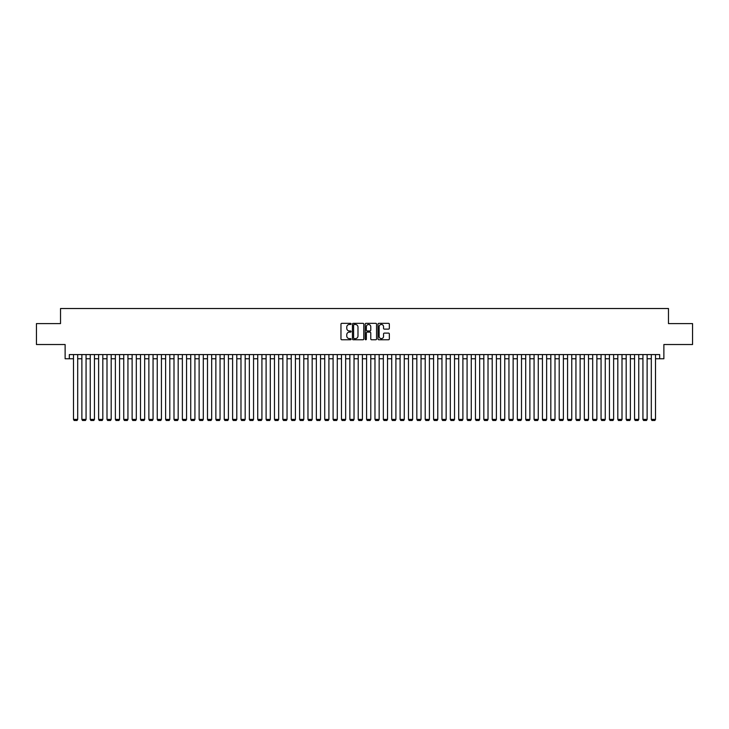 <?xml version="1.0" encoding="UTF-8"?>
<svg xmlns="http://www.w3.org/2000/svg" width="729" height="729" viewBox="0 0 729 729"><rect width="100%" height="100%" fill="white"/><g stroke="black" fill="none" stroke-linecap="round" stroke-linejoin="round"><path stroke-width="1.09" d="M351.105 323.904A0.574 0.574 0 0 0 350.531 323.33L341.792 323.33A0.82 0.82 0 0 0 340.972 324.15L340.972 338.949A0.82 0.82 0 0 0 341.792 339.769L350.531 339.769A0.574 0.574 0 0 0 351.105 339.195A0.574 0.574 0 0 0 350.531 338.621L349.401 338.621A2.634 2.634 0 0 1 346.767 335.987L346.767 334.757A2.634 2.634 0 0 1 349.401 332.123L350.531 332.123A0.574 0.574 0 0 0 351.105 331.549A0.574 0.574 0 0 0 350.531 330.975L349.401 330.975A2.634 2.634 0 0 1 346.767 328.342L346.767 327.111A2.634 2.634 0 0 1 349.401 324.478L350.531 324.478A0.574 0.574 0 0 0 351.105 323.904M388.521 329.125A0.82 0.82 0 0 0 389.341 328.305L389.341 324.15A0.82 0.82 0 0 0 388.521 323.33L378.825 323.33A0.82 0.82 0 0 0 378.005 324.15L378.005 338.949A0.82 0.82 0 0 0 378.825 339.769L388.521 339.769A0.82 0.82 0 0 0 389.341 338.949L389.341 333.937A0.82 0.82 0 0 0 388.521 333.107L384.374 333.107A0.82 0.82 0 0 0 383.545 333.937L383.545 336.415A2.196 2.196 0 0 1 381.349 338.621A2.196 2.196 0 0 1 379.153 336.415L379.153 326.674A2.196 2.196 0 0 1 381.349 324.478A2.196 2.196 0 0 1 383.545 326.674L383.545 328.305A0.82 0.82 0 0 0 384.374 329.125L388.521 329.125M69.319 358.768L69.319 354.576L659.681 354.576L659.681 358.768L663.873 358.768L663.873 344.525L692.55 344.525L692.55 323.594L668.475 323.594L668.475 308.522L60.525 308.522L60.525 323.594L36.45 323.594L36.45 344.525L65.127 344.525L65.127 358.768L73.501 358.768M363.78 324.15A0.82 0.82 0 0 0 362.96 323.33L353.255 323.33A0.82 0.82 0 0 0 352.435 324.15L352.435 338.949A0.82 0.82 0 0 0 353.255 339.769L362.96 339.769A0.82 0.82 0 0 0 363.78 338.949L363.78 324.15M366.04 323.33L375.745 323.33A0.82 0.82 0 0 1 376.565 324.15L376.565 338.949A0.82 0.82 0 0 1 375.745 339.769L371.59 339.769A0.82 0.82 0 0 1 370.769 338.949L370.769 332.943A0.82 0.82 0 0 0 369.949 332.123L367.188 332.123A0.82 0.82 0 0 0 366.368 332.943L366.368 339.195A0.574 0.574 0 0 1 365.794 339.769A0.574 0.574 0 0 1 365.22 339.195L365.22 324.15A0.82 0.82 0 0 1 366.04 323.33M77.693 358.768L81.876 358.768M86.068 358.768L90.25 358.768M94.442 358.768L98.625 358.768M102.816 358.768L106.999 358.768M111.191 358.768L115.373 358.768M119.565 358.768L123.748 358.768M127.94 358.768L132.122 358.768M136.314 358.768L140.497 358.768M144.679 358.768L148.871 358.768M153.054 358.768L157.245 358.768M161.428 358.768L165.62 358.768M169.802 358.768L173.994 358.768M178.177 358.768L182.368 358.768M186.551 358.768L190.743 358.768M194.925 358.768L199.117 358.768M203.3 358.768L207.492 358.768M211.674 358.768L215.866 358.768M220.049 358.768L224.24 358.768M228.423 358.768L232.606 358.768M236.797 358.768L240.98 358.768M245.172 358.768L249.354 358.768M253.546 358.768L257.729 358.768M261.921 358.768L266.103 358.768M270.295 358.768L274.478 358.768M278.669 358.768L282.852 358.768M287.044 358.768L291.226 358.768M295.418 358.768L299.601 358.768M303.793 358.768L307.975 358.768M312.167 358.768L316.35 358.768M320.532 358.768L324.724 358.768M328.907 358.768L333.098 358.768M337.281 358.768L341.473 358.768M345.655 358.768L349.847 358.768M354.03 358.768L358.221 358.768M362.404 358.768L366.596 358.768M370.779 358.768L374.97 358.768M379.153 358.768L383.345 358.768M387.527 358.768L391.719 358.768M395.902 358.768L400.093 358.768M404.276 358.768L408.468 358.768M412.65 358.768L416.833 358.768M421.025 358.768L425.207 358.768M429.399 358.768L433.582 358.768M437.774 358.768L441.956 358.768M446.148 358.768L450.331 358.768M454.522 358.768L458.705 358.768M462.897 358.768L467.079 358.768M471.271 358.768L475.454 358.768M479.646 358.768L483.828 358.768M488.02 358.768L492.203 358.768M496.394 358.768L500.577 358.768M504.76 358.768L508.951 358.768M513.134 358.768L517.326 358.768M521.508 358.768L525.7 358.768M529.883 358.768L534.075 358.768M538.257 358.768L542.449 358.768M546.632 358.768L550.823 358.768M555.006 358.768L559.198 358.768M563.38 358.768L567.572 358.768M571.755 358.768L575.946 358.768M580.129 358.768L584.321 358.768M588.503 358.768L592.686 358.768M596.878 358.768L601.061 358.768M605.252 358.768L609.435 358.768M613.627 358.768L617.809 358.768M622.001 358.768L626.184 358.768M630.375 358.768L634.558 358.768M638.75 358.768L642.932 358.768M647.124 358.768L651.307 358.768M655.499 358.768L659.681 358.768M354.166 324.478A0.574 0.574 0 0 0 353.592 325.052L353.592 338.046A0.574 0.574 0 0 0 354.166 338.621L355.36 338.621A2.634 2.634 0 0 0 357.985 335.987L357.985 327.111A2.634 2.634 0 0 0 355.36 324.478L354.166 324.478M370.769 326.72A2.196 2.196 0 0 0 368.564 324.523A2.196 2.196 0 0 0 366.368 326.72L366.368 330.155A0.82 0.82 0 0 0 367.188 330.975L369.949 330.975A0.82 0.82 0 0 0 370.769 330.155L370.769 326.72M77.693 354.576L77.693 419.394L73.501 419.394L73.501 354.576M77.693 419.394L77.064 420.478L74.13 420.478L73.501 419.394M86.068 354.576L86.068 419.394L81.876 419.394L81.876 354.576M86.068 419.394L85.439 420.478L82.505 420.478L81.876 419.394M94.442 354.576L94.442 419.394L90.25 419.394L90.25 354.576M94.442 419.394L93.813 420.478L90.879 420.478L90.25 419.394M102.816 354.576L102.816 419.394L98.625 419.394L98.625 354.576M102.816 419.394L102.188 420.478L99.253 420.478L98.625 419.394M111.191 354.576L111.191 419.394L106.999 419.394L106.999 354.576M111.191 419.394L110.562 420.478L107.628 420.478L106.999 419.394M119.565 354.576L119.565 419.394L115.373 419.394L115.373 354.576M119.565 419.394L118.936 420.478L116.002 420.478L115.373 419.394M127.94 354.576L127.94 419.394L123.748 419.394L123.748 354.576M127.94 419.394L127.311 420.478L124.377 420.478L123.748 419.394M136.314 354.576L136.314 419.394L132.122 419.394L132.122 354.576M136.314 419.394L135.685 420.478L132.751 420.478L132.122 419.394M144.679 354.576L144.679 419.394L140.497 419.394L140.497 354.576M144.679 419.394L144.06 420.478L141.125 420.478L140.497 419.394M153.054 354.576L153.054 419.394L148.871 419.394L148.871 354.576M153.054 419.394L152.434 420.478L149.5 420.478L148.871 419.394M161.428 354.576L161.428 419.394L157.245 419.394L157.245 354.576M161.428 419.394L160.799 420.478L157.874 420.478L157.245 419.394M169.802 354.576L169.802 419.394L165.62 419.394L165.62 354.576M169.802 419.394L169.174 420.478L166.248 420.478L165.62 419.394M178.177 354.576L178.177 419.394L173.994 419.394L173.994 354.576M178.177 419.394L177.548 420.478L174.623 420.478L173.994 419.394M186.551 354.576L186.551 419.394L182.368 419.394L182.368 354.576M186.551 419.394L185.922 420.478L182.997 420.478L182.368 419.394M194.925 354.576L194.925 419.394L190.743 419.394L190.743 354.576M194.925 419.394L194.297 420.478L191.372 420.478L190.743 419.394M203.3 354.576L203.3 419.394L199.117 419.394L199.117 354.576M203.3 419.394L202.671 420.478L199.746 420.478L199.117 419.394M211.674 354.576L211.674 419.394L207.492 419.394L207.492 354.576M211.674 419.394L211.046 420.478L208.12 420.478L207.492 419.394M220.049 354.576L220.049 419.394L215.866 419.394L215.866 354.576M220.049 419.394L219.42 420.478L216.486 420.478L215.866 419.394M228.423 354.576L228.423 419.394L224.24 419.394L224.24 354.576M228.423 419.394L227.794 420.478L224.86 420.478L224.24 419.394M236.797 354.576L236.797 419.394L232.606 419.394L232.606 354.576M236.797 419.394L236.169 420.478L233.234 420.478L232.606 419.394M245.172 354.576L245.172 419.394L240.98 419.394L240.98 354.576M245.172 419.394L244.543 420.478L241.609 420.478L240.98 419.394M253.546 354.576L253.546 419.394L249.354 419.394L249.354 354.576M253.546 419.394L252.917 420.478L249.983 420.478L249.354 419.394M261.921 354.576L261.921 419.394L257.729 419.394L257.729 354.576M261.921 419.394L261.292 420.478L258.358 420.478L257.729 419.394M270.295 354.576L270.295 419.394L266.103 419.394L266.103 354.576M270.295 419.394L269.666 420.478L266.732 420.478L266.103 419.394M278.669 354.576L278.669 419.394L274.478 419.394L274.478 354.576M278.669 419.394L278.041 420.478L275.106 420.478L274.478 419.394M287.044 354.576L287.044 419.394L282.852 419.394L282.852 354.576M287.044 419.394L286.415 420.478L283.481 420.478L282.852 419.394M295.418 354.576L295.418 419.394L291.226 419.394L291.226 354.576M295.418 419.394L294.789 420.478L291.855 420.478L291.226 419.394M303.793 354.576L303.793 419.394L299.601 419.394L299.601 354.576M303.793 419.394L303.164 420.478L300.23 420.478L299.601 419.394M312.167 354.576L312.167 419.394L307.975 419.394L307.975 354.576M312.167 419.394L311.538 420.478L308.604 420.478L307.975 419.394M320.532 354.576L320.532 419.394L316.35 419.394L316.35 354.576M320.532 419.394L319.913 420.478L316.978 420.478L316.35 419.394M328.907 354.576L328.907 419.394L324.724 419.394L324.724 354.576M328.907 419.394L328.287 420.478L325.353 420.478L324.724 419.394M337.281 354.576L337.281 419.394L333.098 419.394L333.098 354.576M337.281 419.394L336.652 420.478L333.727 420.478L333.098 419.394M345.655 354.576L345.655 419.394L341.473 419.394L341.473 354.576M345.655 419.394L345.027 420.478L342.101 420.478L341.473 419.394M354.03 354.576L354.03 419.394L349.847 419.394L349.847 354.576M354.03 419.394L353.401 420.478L350.476 420.478L349.847 419.394M362.404 354.576L362.404 419.394L358.221 419.394L358.221 354.576M362.404 419.394L361.775 420.478L358.85 420.478L358.221 419.394M370.779 354.576L370.779 419.394L366.596 419.394L366.596 354.576M370.779 419.394L370.15 420.478L367.225 420.478L366.596 419.394M379.153 354.576L379.153 419.394L374.97 419.394L374.97 354.576M379.153 419.394L378.524 420.478L375.599 420.478L374.97 419.394M387.527 354.576L387.527 419.394L383.345 419.394L383.345 354.576M387.527 419.394L386.899 420.478L383.973 420.478L383.345 419.394M395.902 354.576L395.902 419.394L391.719 419.394L391.719 354.576M395.902 419.394L395.273 420.478L392.348 420.478L391.719 419.394M404.276 354.576L404.276 419.394L400.093 419.394L400.093 354.576M404.276 419.394L403.647 420.478L400.713 420.478L400.093 419.394M412.65 354.576L412.65 419.394L408.468 419.394L408.468 354.576M412.65 419.394L412.022 420.478L409.087 420.478L408.468 419.394M421.025 354.576L421.025 419.394L416.833 419.394L416.833 354.576M421.025 419.394L420.396 420.478L417.462 420.478L416.833 419.394M429.399 354.576L429.399 419.394L425.207 419.394L425.207 354.576M429.399 419.394L428.77 420.478L425.836 420.478L425.207 419.394M437.774 354.576L437.774 419.394L433.582 419.394L433.582 354.576M437.774 419.394L437.145 420.478L434.211 420.478L433.582 419.394M446.148 354.576L446.148 419.394L441.956 419.394L441.956 354.576M446.148 419.394L445.519 420.478L442.585 420.478L441.956 419.394M454.522 354.576L454.522 419.394L450.331 419.394L450.331 354.576M454.522 419.394L453.894 420.478L450.959 420.478L450.331 419.394M462.897 354.576L462.897 419.394L458.705 419.394L458.705 354.576M462.897 419.394L462.268 420.478L459.334 420.478L458.705 419.394M471.271 354.576L471.271 419.394L467.079 419.394L467.079 354.576M471.271 419.394L470.642 420.478L467.708 420.478L467.079 419.394M479.646 354.576L479.646 419.394L475.454 419.394L475.454 354.576M479.646 419.394L479.017 420.478L476.083 420.478L475.454 419.394M488.02 354.576L488.02 419.394L483.828 419.394L483.828 354.576M488.02 419.394L487.391 420.478L484.457 420.478L483.828 419.394M496.394 354.576L496.394 419.394L492.203 419.394L492.203 354.576M496.394 419.394L495.766 420.478L492.831 420.478L492.203 419.394M504.76 354.576L504.76 419.394L500.577 419.394L500.577 354.576M504.76 419.394L504.14 420.478L501.206 420.478L500.577 419.394M513.134 354.576L513.134 419.394L508.951 419.394L508.951 354.576M513.134 419.394L512.514 420.478L509.58 420.478L508.951 419.394M521.508 354.576L521.508 419.394L517.326 419.394L517.326 354.576M521.508 419.394L520.88 420.478L517.954 420.478L517.326 419.394M529.883 354.576L529.883 419.394L525.7 419.394L525.7 354.576M529.883 419.394L529.254 420.478L526.329 420.478L525.7 419.394M538.257 354.576L538.257 419.394L534.075 419.394L534.075 354.576M538.257 419.394L537.628 420.478L534.703 420.478L534.075 419.394M546.632 354.576L546.632 419.394L542.449 419.394L542.449 354.576M546.632 419.394L546.003 420.478L543.078 420.478L542.449 419.394M555.006 354.576L555.006 419.394L550.823 419.394L550.823 354.576M555.006 419.394L554.377 420.478L551.452 420.478L550.823 419.394M563.38 354.576L563.38 419.394L559.198 419.394L559.198 354.576M563.38 419.394L562.752 420.478L559.826 420.478L559.198 419.394M571.755 354.576L571.755 419.394L567.572 419.394L567.572 354.576M571.755 419.394L571.126 420.478L568.201 420.478L567.572 419.394M580.129 354.576L580.129 419.394L575.946 419.394L575.946 354.576M580.129 419.394L579.5 420.478L576.566 420.478L575.946 419.394M588.503 354.576L588.503 419.394L584.321 419.394L584.321 354.576M588.503 419.394L587.875 420.478L584.94 420.478L584.321 419.394M596.878 354.576L596.878 419.394L592.686 419.394L592.686 354.576M596.878 419.394L596.249 420.478L593.315 420.478L592.686 419.394M605.252 354.576L605.252 419.394L601.061 419.394L601.061 354.576M605.252 419.394L604.623 420.478L601.689 420.478L601.061 419.394M613.627 354.576L613.627 419.394L609.435 419.394L609.435 354.576M613.627 419.394L612.998 420.478L610.064 420.478L609.435 419.394M622.001 354.576L622.001 419.394L617.809 419.394L617.809 354.576M622.001 419.394L621.372 420.478L618.438 420.478L617.809 419.394M630.375 354.576L630.375 419.394L626.184 419.394L626.184 354.576M630.375 419.394L629.747 420.478L626.812 420.478L626.184 419.394M638.75 354.576L638.75 419.394L634.558 419.394L634.558 354.576M638.75 419.394L638.121 420.478L635.187 420.478L634.558 419.394M647.124 354.576L647.124 419.394L642.932 419.394L642.932 354.576M647.124 419.394L646.495 420.478L643.561 420.478L642.932 419.394M655.499 354.576L655.499 419.394L651.307 419.394L651.307 354.576M655.499 419.394L654.87 420.478L651.936 420.478L651.307 419.394"/></g></svg>
